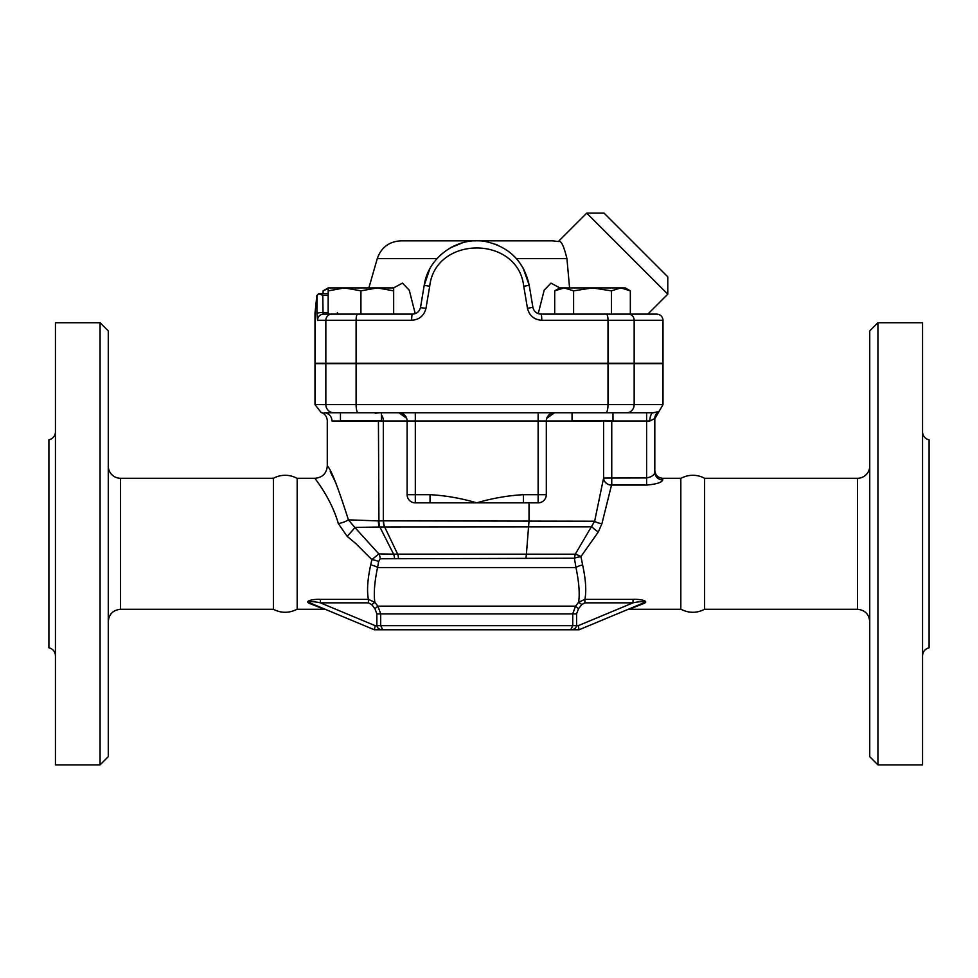<?xml version="1.0" encoding="UTF-8"?>
<svg xmlns="http://www.w3.org/2000/svg" width="978" height="978" viewBox="0 0 978 978"><rect width="100%" height="100%" fill="white"/><g stroke="black" fill="none" stroke-linecap="round" stroke-linejoin="round"><path stroke-width="1.47" d="M273.388 478.291A24.56 24.56 0 0 1 297.178 478.425L297.178 609.16C289.28 613.292 281.346 613.34 273.388 609.294L273.388 478.291L120.538 478.291L120.538 609.294C113.081 610.027 108.986 614.123 108.265 621.58M100.074 322.728L108.265 330.906L108.265 756.679L100.074 764.869L100.074 322.728L55.453 322.728L55.453 764.869L100.074 764.869M108.265 466.005A12.286 12.286 0 0 0 120.538 478.291M55.453 431.787A8.191 8.191 0 0 1 48.9 439.807L48.9 647.778C52.983 648.903 55.159 651.58 55.453 655.81M857.461 609.294L704.612 609.294C696.654 613.34 688.72 613.292 680.822 609.16L680.822 478.425A24.56 24.56 0 0 1 704.612 478.291L857.461 478.291L857.461 609.294C864.919 610.027 869.014 614.123 869.735 621.58M704.612 609.294L704.612 478.291M633.047 599.367L584.905 599.367L578.634 602.228L575.529 606.152L572.741 613.866L572.741 625.675L570.7 629.771C574.037 629.698 575.993 628.328 576.58 625.675L576.58 613.866L578.524 608.719L581.824 604.538L584.905 602.839L633.047 602.839C638.023 601.617 648.769 600.639 642.253 603.438A4.095 2.653 67.4 0 1 643.83 603.487C650.321 600.773 638.328 598.903 633.047 599.367L633.047 602.839L578.242 625.675L579.062 629.771L642.253 603.438L579.062 629.771L382.74 629.771L380.699 625.675L380.699 613.866L377.911 606.152L374.867 602.326C373.608 593.89 374.488 582.301 377.532 567.546A8.191 2.579 12.6 0 0 370.699 564.905C367.532 579.404 366.774 590.883 368.413 599.367L320.381 599.367C315.075 598.903 303.131 600.773 309.61 603.487L324.427 609.294L297.263 609.294L297.263 478.291L315.014 478.291C314.586 478.499 330.857 497.472 338.351 523.621L347.141 536.335L356.065 543.805L371.872 559.612L370.699 564.905M578.242 625.675L375.185 625.675L374.366 629.771L311.175 603.438C304.684 600.639 315.381 601.617 320.381 602.839L368.413 602.839L371.689 604.636L374.916 608.719L376.86 613.866L376.86 625.675C377.447 628.341 379.403 629.71 382.74 629.771L570.7 629.771M877.926 322.728L869.735 330.906L869.735 756.679L877.926 764.869L877.926 322.728L922.547 322.728L922.547 764.869L877.926 764.869M869.735 466.005A12.286 12.286 0 0 1 857.461 478.291M922.547 431.787A8.191 8.191 0 0 0 929.1 439.807L929.1 647.778C925.017 648.903 922.841 651.58 922.547 655.81M658.891 411.689L662.998 404.599L608.01 404.599A8.191 2.188 90 0 1 605.822 412.789L340.454 412.789L381.396 412.789L381.396 420.564L340.454 420.564L340.454 412.789L324.085 412.789L653.17 412.789A8.191 3.264 90 0 0 649.881 420.98L654.808 418.523A8.191 8.179 180 0 1 658.683 411.567L653.157 412.789M375.271 413.205L378.608 412.887M360.919 412.789L324.085 412.789C320.173 412.496 320.173 412.496 324.085 412.789C320.173 412.496 320.173 412.496 324.085 412.789A8.191 7.861 -90 0 1 331.945 420.98A8.191 7.861 90 0 0 324.085 412.789M572.044 420.564L612.986 420.564L612.986 412.789L572.044 412.789L572.044 420.564M381.396 414.794A8.191 5.575 -90 0 1 383.315 420.98L407.117 420.98A8.191 8.191 0 0 0 398.938 412.789L406.652 418.266M328.168 288.596L323.107 290.845L323.107 293.657M393.669 290.845L377.3 287.923L393.669 287.923L393.669 314.121L360.919 314.121L360.919 290.845L344.549 287.923L377.3 287.923L360.919 290.845M344.549 287.923L328.168 290.845L328.168 287.923L344.549 287.923M554.697 290.845L559.758 287.923L564.147 287.923L554.697 290.845L554.697 314.121M630.333 290.845L620.871 287.923L625.26 287.923L630.333 290.845L630.333 314.121M592.509 287.923L573.609 290.845L564.147 287.923L620.871 287.923L611.421 290.845L592.509 287.923M360.919 314.121L328.168 314.121L328.168 290.845M573.609 314.121L573.609 290.845M357.606 314.121A6.137 1.504 90 0 0 356.102 320.271L411.652 320.271C419.317 319.733 424.085 315.747 425.968 308.302L429.697 286.297C435.32 235.319 517.985 235.075 523.743 286.297L527.472 308.302C529.33 315.735 534.098 319.72 541.775 320.271L662.998 320.271C662.632 316.542 660.578 314.488 656.849 314.121L540.968 314.121C536.629 313.816 533.939 311.53 532.888 307.288L529.208 285.283C524.147 262.141 510.161 247.666 487.252 241.896C458.975 235.331 428.193 256.505 424.22 285.283L420.552 307.288C419.489 311.542 416.799 313.816 412.471 314.121L365.662 314.121M611.421 314.121L611.421 290.845M572.729 412.789L572.044 412.789M407.117 494.672A8.191 8.191 0 0 0 415.308 502.851L415.308 494.672L407.117 494.672L407.117 420.98L415.308 420.98L415.308 412.789L358.107 412.789A8.191 2.005 -90 0 1 356.102 404.599L315.002 404.599L321.175 412.533C324.635 413.486 326.689 416.127 327.288 420.454L327.288 466.017M411.652 320.271A6.137 0.819 -90 0 1 412.471 314.121L393.669 314.121M425.968 308.302L420.479 307.654L424.22 285.283L429.794 268.95L424.244 285.16M328.168 314.121L323.669 314.121A6.137 6.112 90 0 0 317.557 320.271L356.102 320.271L356.102 363.254L662.998 363.254L662.998 320.271M323.669 314.121L323.033 312.483A6.137 1.21 179.2 0 0 316.909 313.681L317.557 320.271M328.168 312.483L323.033 312.483L322.789 295.295L318.571 293.73L317.055 295.698L316.909 313.681M540.968 314.121A6.137 0.819 -90 0 1 541.775 320.271C534.122 319.733 529.342 315.747 527.472 308.302L532.888 307.288M634.16 363.254L634.16 320.271A6.137 5.562 -90 0 0 628.597 314.121L614.954 314.121M437.337 258.265L437.924 257.63M523.536 268.742L529.208 285.283L523.034 267.85M398.743 314.121L412.471 314.121M316.896 312.483C314.39 313.131 314.39 313.131 316.896 312.483L317.055 295.662M328.168 293.657L319.109 293.657A2.042 2.042 0 0 0 318.706 293.693M337.386 312.483L337.386 314.121M515.443 257.556L516.616 258.84M495.284 244.182L497.606 245.111M441.188 254.439L440.43 255.136M450.332 247.85L462.777 242.703M536.36 312.703L537.472 313.339M454.782 245.576L450.956 247.495M316.97 312.116C314.623 312.337 314.623 312.337 316.97 312.116M586.727 213.131L667.778 294.182L667.778 276.823L604.086 213.131L586.727 213.131L558.328 241.529L552.558 240.845L477.264 240.845M569.575 287.923L566.934 258.632C563.817 245.71 560.956 240.013 558.328 241.529M538.218 313.645L544.184 290.197L550.956 283.107L559.881 287.923M315.002 404.599L315.002 363.657L662.998 363.657L662.998 404.599M393.547 287.923L402.484 283.107L409.244 290.185L415.222 313.632L409.256 290.197L402.484 283.107L393.547 287.923M476.188 240.845L400.87 240.845C389.048 241.529 381.188 247.471 377.264 258.632L437.007 258.632M315.002 312.948L315.002 363.254L356.102 363.254M546.311 494.672L523.401 494.672L523.401 502.851L538.132 502.851A8.191 8.191 0 0 0 546.311 494.672L546.311 420.98A8.191 8.191 0 0 1 554.502 412.789L546.775 418.291M331.945 420.98C325.747 420.393 325.747 420.393 331.945 420.98L383.315 420.98L383.315 520.846L378.926 520.907A12.286 7.042 89.8 0 0 379.855 526.971L591.996 526.824A7.946 1.198 -146.2 0 0 598.328 531.934L601.922 523.658L611.507 485.161A7.946 7.09 -169.7 0 1 603.597 478.046L594.648 521.213L383.315 520.846A12.286 8.362 -91.1 0 0 384.501 526.995M654.808 418.523L654.808 472.203C654.38 475.051 651.654 476.958 646.617 477.936L603.597 478.046L603.597 420.98A8.191 8.154 90 0 1 603.609 420.564M658.903 411.701L654.808 418.792L654.808 472.203A7.946 7.738 180 0 0 662.742 479.941L662.742 478.291L680.737 478.291L680.737 609.294L629.013 609.294L643.83 603.487M523.401 502.851L430.039 502.851L430.039 494.672L415.308 494.672L415.308 420.98L646.617 420.98L646.617 412.789M415.308 502.851L430.039 502.851M529.025 502.851L529.025 520.809M573.194 629.392L570.797 629.771M644.392 601.849L641.495 601.604M601.922 523.658A7.946 2.421 -171.9 0 1 594.648 521.213L575.247 554.208L574.392 558.23L575.981 567.546A7.946 2.518 167.4 0 1 582.619 564.978C585.773 579.477 586.531 590.944 584.905 599.367L584.905 602.839M378.633 561.592L380.173 558.768A8.191 6.663 88.4 0 0 378.828 553.915L371.872 559.612A8.191 1.956 9.6 0 1 378.633 561.592L377.532 567.546L575.981 567.546C579.013 582.301 579.893 593.866 578.634 602.228L581.824 604.538M374.916 608.719L377.911 606.152L575.529 606.152L578.524 608.719M582.619 564.978L580.944 556.568L598.328 531.934M529.025 520.846L526.396 554.184L575.247 554.208A7.946 1.357 -151.2 0 1 580.944 556.568L581.091 557.692M611.751 420.564L611.751 485.051L646.617 485.051C656.531 484.196 661.91 482.484 662.742 479.941M325.992 609.612L324.415 609.294M382.716 629.771L374.366 629.771L311.175 603.438A4.095 2.653 -67.4 0 0 309.61 603.487M375.185 625.675L320.381 602.839L320.381 599.367M368.413 602.839L368.413 599.367L374.867 602.326L371.689 604.636M380.418 629.441L379.097 628.903M338.351 523.621A12.286 3.692 167.2 0 0 348.412 519.844C337.789 486.494 330.747 468.548 327.3 466.017C326.554 473.462 322.459 477.557 315.014 478.303M330.234 471.543L336.004 483.303M347.141 536.335A12.286 0.966 133.4 0 0 354.855 527.46L348.412 519.844L378.425 520.895A12.286 6.895 -87.6 0 0 379.171 526.995L379.855 526.971L393.584 554.147L378.828 553.915L354.855 527.46L379.171 526.995M380.173 558.768L574.392 558.23A7.946 1.553 172.1 0 1 580.92 556.665M525.932 558.255L526.396 554.184L393.584 554.147A8.191 5.672 -91.7 0 1 394.452 558.328M383.559 520.846A12.286 8.337 90 0 0 384.684 526.995L397.679 554.184A8.191 5.403 -90 0 1 398.401 558.267M378.926 520.907L378.425 420.98A8.191 4.597 -90 0 0 378.425 420.564M331.897 314.121A6.137 6.039 90 0 0 325.845 320.271L325.845 363.254M429.697 286.297L424.22 285.283M523.743 286.297L529.208 285.283M608.01 363.254L608.01 320.271A6.137 1.638 -90 0 0 606.36 314.121M322.789 295.295L328.168 295.295M516.433 258.632L566.934 258.632M554.502 412.789A8.191 8.191 0 0 0 546.311 420.98M538.132 412.789L538.132 502.851M646.617 485.051L646.617 420.98L649.881 420.98M634.16 363.657L634.16 404.599A8.191 7.421 90 0 1 626.739 412.789M523.401 494.672C507.619 495.589 492.056 498.315 476.714 502.851C461.371 498.303 445.821 495.577 430.039 494.672M376.86 613.866L576.58 613.866M333.914 412.789A8.191 8.056 -90 0 1 325.845 404.599L325.845 363.657M608.01 363.657L608.01 404.599L356.102 404.599L356.102 363.657M273.388 609.294L120.538 609.294M328.168 287.923L323.107 290.845M318.901 293.657L316.872 295.503L315.014 312.96M667.778 294.182L647.839 314.121M377.264 258.632L368.865 287.923M629.025 609.294L627.448 609.612M662.742 478.291C657.925 477.826 655.272 475.174 654.808 470.345"/></g></svg>
